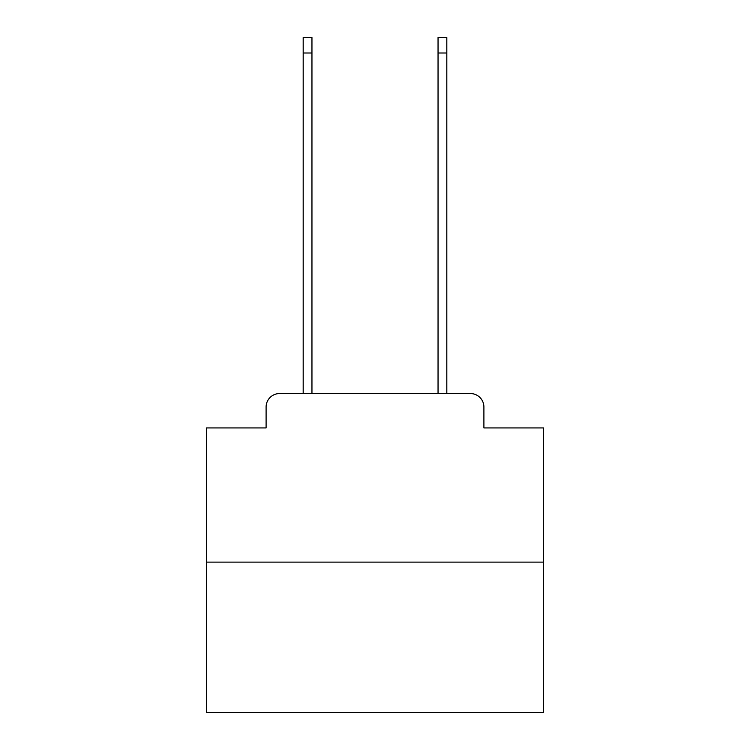 <?xml version="1.0" encoding="UTF-8"?>
<svg xmlns="http://www.w3.org/2000/svg" width="750" height="750" viewBox="0 0 750 750"><rect width="100%" height="100%" fill="white"/><g stroke="black" fill="none" stroke-linecap="round" stroke-linejoin="round"><path stroke-width="1.12" d="M266.1 407.034L266.1 427.931L266.1 407.034A13.491 13.491 0 0 1 279.581 393.544L303.188 393.544L303.188 37.5L311.953 37.5L311.953 393.544L322.406 393.544M543.581 562.125L206.419 562.125L206.419 712.5L543.581 712.5L543.581 427.931L483.9 427.931L483.9 407.034A13.491 13.491 0 0 0 470.419 393.544L279.581 393.544M206.419 562.125L206.419 427.931L266.1 427.931M427.594 393.544L438.047 393.544L438.047 37.5L446.812 37.5L446.812 393.544L470.419 393.544M483.9 427.931L483.9 407.034M303.188 53.006L311.953 53.006M446.812 53.006L438.047 53.006"/></g></svg>
